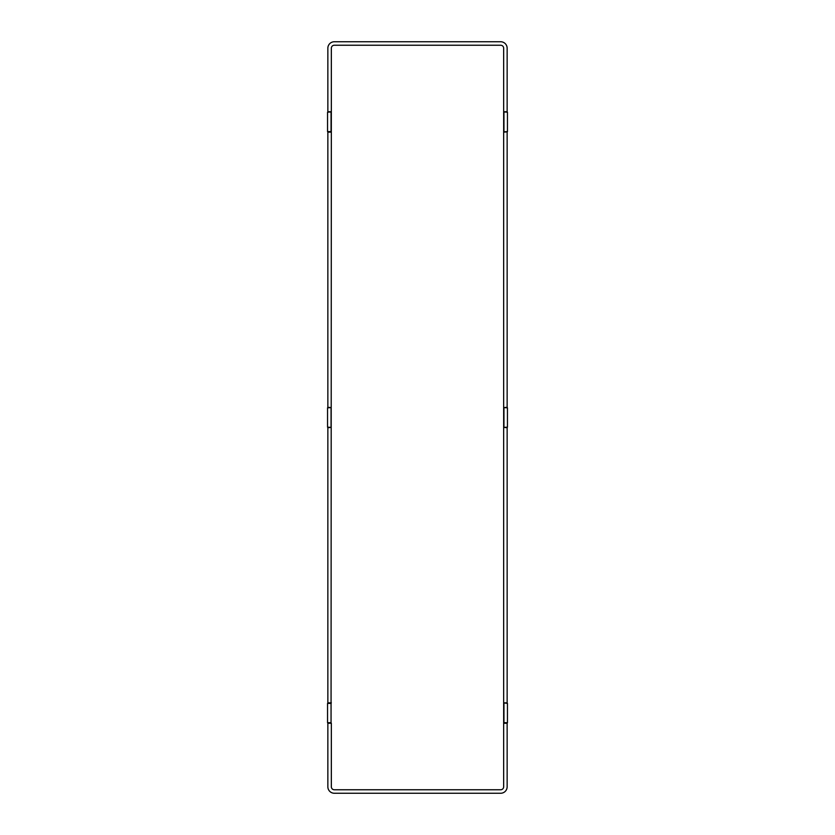<?xml version="1.0" encoding="UTF-8"?>
<svg xmlns="http://www.w3.org/2000/svg" width="835" height="835" viewBox="0 0 835 835"><rect width="100%" height="100%" fill="white"/><g stroke="black" fill="none" stroke-linecap="round" stroke-linejoin="round"><path stroke-width="1.25" d="M331.182 703.143L327.852 702.84L331.338 702.84L331.057 703.404L327.55 703.404L327.55 722.713L331.057 722.713L331.057 703.404M331.057 722.713L331.338 111.733L327.55 112.287L327.55 131.596L331.057 131.596L331.338 132.16L327.852 132.16L331.182 131.857M503.818 722.964L507.148 723.267L503.662 723.267L503.943 722.713L507.45 722.713L507.45 703.404L503.662 702.84L503.662 786.779A2.985 2.985 0 0 1 500.676 789.764L334.324 789.764A2.985 2.985 0 0 1 331.338 786.779L331.338 723.267L327.852 723.267L331.182 722.964M503.943 703.404L503.943 722.713M503.818 131.857L507.45 131.596L507.45 112.287L503.662 111.733L503.662 132.16L507.148 131.857L503.662 132.16L503.662 702.84L507.148 702.84L503.818 703.143M507.148 723.267L507.148 786.779A6.471 6.471 0 0 1 500.676 793.25L334.324 793.25A6.471 6.471 0 0 1 327.852 786.779L327.852 723.267M331.182 112.036L327.852 112.036L327.852 48.221A6.471 6.471 0 0 1 334.324 41.75L500.676 41.75A6.471 6.471 0 0 1 507.148 48.221L507.148 112.036L503.818 112.036M503.943 112.287L503.943 131.596M327.852 111.733L331.338 111.733L331.338 48.221A2.985 2.985 0 0 1 334.324 45.236L500.676 45.236A2.985 2.985 0 0 1 503.662 48.221L503.662 111.733L507.148 111.733M331.057 131.596L331.057 112.287M507.148 702.84L507.148 427.416L503.818 427.416L507.45 427.155L507.45 407.845L503.818 407.584L507.148 407.584L507.148 132.16M327.852 132.16L327.852 407.584L331.182 407.584L327.55 407.845L327.55 427.155L331.182 427.416L327.852 427.416L327.852 702.84M503.818 407.584L507.148 407.292M327.852 407.292L331.182 407.584M507.148 427.708L503.818 427.416M331.182 427.416L327.852 427.708M331.057 427.155L331.057 407.845M503.943 407.845L503.943 427.155"/></g></svg>
